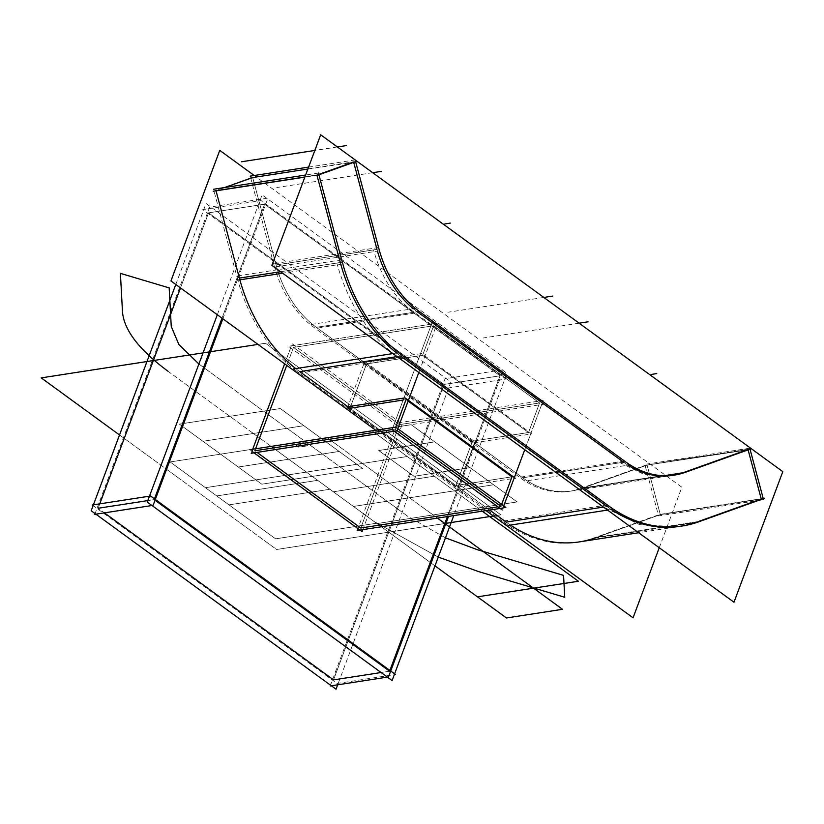 <?xml version="1.0" encoding="UTF-8"?>
<svg xmlns="http://www.w3.org/2000/svg" width="824" height="824" viewBox="0 0 824 824"><rect width="100%" height="100%" fill="white"/><g stroke="black" fill="none" stroke-linecap="round" stroke-linejoin="round"><path stroke-width="0.62" stroke-dasharray="4.12 3.09" d="M175.79 284.486L206.062 203.507L450.893 381.986L337.675 684.806M333.524 679.872L443.982 384.458L500.044 375.796L443.982 384.458L333.524 679.872L443.982 384.458L333.524 679.872L443.982 384.458L208.565 212.85L180.497 287.916L208.565 212.85L264.638 204.187L208.565 212.85L180.497 287.916L208.565 212.85L264.638 204.187L500.044 375.796L443.982 384.458L208.565 212.85L180.497 287.916M99.766 503.855L98.118 508.264L99.766 503.855L98.118 508.264L99.766 503.855L98.118 508.264L104.411 512.858M94.781 514.351L209.657 207.112L267.965 198.11L222.851 318.785M147.826 500.59L154.181 499.612L154.469 498.829L154.181 499.612L147.826 500.59L154.181 499.612L155.015 500.209L154.181 499.612L155.015 500.209L154.181 499.612L154.469 498.829L154.181 499.612L147.826 500.59L154.181 499.612L155.015 500.209M222.017 318.177L264.638 204.187L222.017 318.177L264.638 204.187L222.017 318.177L264.638 204.187L208.565 212.85L264.638 204.187L500.044 375.796L447.411 516.576L500.044 375.796L264.638 204.187L500.044 375.796L447.411 516.576L500.044 375.796L264.638 204.187M447.566 388.063L505.874 379.061L261.043 200.582L202.735 209.595L447.566 388.063M330.197 685.959L445.063 378.721L503.382 369.719L448.534 516.401M389.886 670.437L389.598 671.21L381.09 672.528L389.598 671.21L389.886 670.437L389.598 671.21L389.886 670.437L389.598 671.21L381.09 672.528M92.288 505.009L337.109 683.477L394.305 674.65L394.593 673.867M217.309 314.747L262.135 194.855L506.966 373.324L453.777 515.597M284.641 363.827L292.129 343.783L402.308 424.092L362.838 529.636M360.757 528.009L399.413 424.618L539.586 402.967L399.413 424.618L360.757 528.009L399.413 424.618L360.757 528.009L399.413 424.618L293.478 347.398L286.752 365.372L293.478 347.398L433.651 325.738L539.586 402.967L399.413 424.618L293.478 347.398L286.752 365.372L293.478 347.398L433.651 325.738L422.609 355.288L528.544 432.507L472.471 441.17L455.909 485.48L511.972 476.818L455.909 485.48L349.963 408.261L366.536 363.94L422.609 355.288L528.544 432.507L472.471 441.17L366.536 363.94L422.609 355.288L433.651 325.738L293.478 347.398L433.651 325.738L422.609 355.288L528.544 432.507L539.586 402.967L528.544 432.507L472.471 441.17L455.909 485.48L511.972 476.818L455.909 485.48L349.963 408.261L366.536 363.94L472.471 441.17L455.909 485.48L349.963 408.261L455.909 485.48L511.972 476.818M255.564 448.802L254.822 450.79L255.564 448.802L254.822 450.79L255.564 448.802L254.822 450.79L257.026 452.397M398.723 426.595L544.51 404.079L434.33 323.77L288.554 346.286L398.723 426.595M357.173 530.512L397.384 422.98L543.16 400.464L524.754 449.708M501.651 504.412L500.93 506.358L497.954 506.822L500.93 506.358L501.651 504.412L500.93 506.358L501.651 504.412L500.93 506.358L497.954 506.822M363.291 362.57L473.47 442.89L531.779 433.877L421.61 353.568L363.291 362.57M432.301 322.132L542.48 402.442L502.269 509.974L542.48 402.442L432.301 322.132L392.1 429.664L432.301 322.132M293.478 347.398L399.413 424.618L293.478 347.398L399.413 424.618L539.586 402.967L433.651 325.738L539.586 402.967L433.651 325.738L422.609 355.288L528.544 432.507L539.586 402.967L528.544 432.507L472.471 441.17L366.536 363.94L422.609 355.288L528.544 432.507L472.471 441.17L455.909 485.48L472.471 441.17L366.536 363.94L422.609 355.288L433.651 325.738L293.478 347.398L286.752 365.372M408.117 401.113L406.036 399.599L408.117 401.113L406.036 399.599L408.117 401.113L406.036 399.599L403.173 400.042M395.716 427.192L394.995 429.139L392.131 429.582L394.995 429.139L395.716 427.192L394.995 429.139L397.065 430.653L394.995 429.139L395.716 427.192L394.995 429.139L392.131 429.582L394.995 429.139L397.065 430.653M251.238 453.293L291.449 345.761L437.225 323.245L418.819 372.479M347.522 407.602L457.691 487.911L474.923 441.829L364.744 361.509L347.522 407.602M346.729 406.881L456.898 487.2L514.094 478.363M249.899 449.677L360.067 529.986L503.052 507.903M698.361 521.53L595.608 537.773L660.333 514.609L761.263 499.014L660.333 514.609L647.077 465.066L748.11 449.853L647.077 465.066L582.362 488.241L684.497 472.214L582.362 488.241L647.077 465.066L660.333 514.609L595.608 537.773L660.333 514.609L595.608 537.773L696.538 522.179A154.531 115.978 81.2 0 1 680.366 526.299M611.356 509.5A154.531 115.978 -98.8 0 1 607.072 506.513A154.531 115.978 81.2 0 0 611.356 509.5A154.531 115.978 -98.8 0 1 607.072 506.513L603.456 507.079L607.072 506.513A154.531 115.978 -98.8 0 0 611.356 509.5M400.649 356.04A154.531 115.978 -98.8 0 1 396.663 353.012A154.531 115.978 81.2 0 0 400.649 356.04L397.034 356.607L400.649 356.04A154.531 115.978 -98.8 0 1 396.663 353.012A154.531 115.978 -98.8 0 0 400.649 356.04L397.034 356.607L400.649 356.04M340.776 264.247A154.531 115.978 -98.8 0 1 340.302 262.506A154.531 115.978 81.2 0 0 340.776 264.247A154.531 115.978 -98.8 0 1 340.302 262.506L280.593 271.724L340.302 262.506A154.531 115.978 -98.8 0 0 340.776 264.247M316.952 175.255L318.837 174.42L304.911 176.964L318.837 174.42M307.877 169.033L353.702 162.349M252.68 177.562L276.061 264.957A103.021 77.312 81.2 0 0 316.292 327.324A103.021 77.312 -98.8 0 1 276.061 264.957L252.68 177.562L276.061 264.957L376.99 249.373A103.021 77.312 81.2 0 0 377.464 251.114A103.021 77.312 81.2 0 1 376.99 249.373L276.061 264.957L376.99 249.373A103.021 77.312 81.2 0 0 377.464 251.114A103.021 77.312 81.2 0 1 376.99 249.373L276.061 264.957L252.68 177.562L276.061 264.957A103.021 77.312 81.2 0 0 316.292 327.324L417.222 311.729L316.292 327.324L522.715 477.796A103.021 77.312 81.2 0 0 582.362 488.241L647.077 465.066L660.333 514.609L761.263 499.014L660.333 514.609L647.077 465.066L748.007 449.482L647.077 465.066L582.362 488.241L684.497 472.214M413.298 308.691A103.021 77.312 81.2 0 0 417.222 311.729L316.292 327.324L417.222 311.729A103.021 77.312 81.2 0 1 413.298 308.691A103.021 77.312 81.2 0 0 417.222 311.729A103.021 77.312 81.2 0 1 413.298 308.691M522.715 477.796L623.634 462.202A103.021 77.312 81.2 0 0 628.001 465.179A103.021 77.312 81.2 0 1 623.634 462.202A103.021 77.312 81.2 0 0 628.001 465.179A103.021 77.312 81.2 0 1 623.634 462.202L522.715 477.796A103.021 77.312 81.2 0 0 582.362 488.241A103.021 77.312 -98.8 0 1 522.715 477.796L623.634 462.202L522.715 477.796L316.292 327.324L522.715 477.796A103.021 77.312 81.2 0 0 582.362 488.241L647.077 465.066L660.333 514.609L595.608 537.773M764.569 498.242L659.612 514.454L592.301 538.546L697.259 522.334M749.758 448.174L644.801 464.386L658.582 515.906L763.539 499.694M684.002 472.801L579.045 489.013L646.356 464.921L751.313 448.709M624.551 461.069L519.594 477.281A103.021 77.312 81.2 0 0 569.559 491.289A103.021 77.312 81.2 0 0 581.486 488.127L686.454 471.915M672.497 475.386A103.021 77.312 81.2 0 0 683.281 472.646L582.362 488.241M685.197 472.358L669.016 475.932L644.121 474.449L620.163 462.738L625.55 461.904M415.111 308.413L310.143 324.625L524.826 481.113L629.783 464.901M378.597 247.499L273.63 263.711A103.021 77.312 81.2 0 0 315.386 328.426L420.353 312.214M419.128 311.441L413.741 312.265C394.49 297.783 381.079 276.998 373.509 249.909L378.896 249.075M355.154 159.918L308.598 167.107M379.473 250.805L274.505 267.017L250.187 176.13M318.198 175.059L304.859 177.119M356.349 161.401L251.392 177.613L213.241 191.271M224.931 187.491L216.032 190.838M342.784 263.938L282.653 273.228M318.466 173.05L305.632 175.028M237.827 280.15L213.509 189.263M341.713 259.848L236.745 276.061A154.531 115.978 81.2 0 0 299.38 373.138L404.337 356.926M402.565 355.752L397.168 356.586C368.297 334.853 348.181 303.665 336.82 263.041L342.207 262.207M613.221 509.211L607.587 510.087M398.538 352.724L392.904 353.589M508.253 525.424L293.581 368.936M489.528 509.994L349.963 408.261L489.528 509.994L349.963 408.261L489.528 509.994L349.963 408.261L366.536 363.94L422.609 355.288M607.432 504.978L502.465 521.19A154.531 115.978 81.2 0 0 577.418 542.192A154.531 115.978 81.2 0 0 595.319 537.444L700.276 521.231M698.443 521.891L676.885 526.835L639.537 524.62L603.59 507.048L608.977 506.224M659.251 547.744L681.87 487.242L254.235 175.502M485.913 510.55L375.744 430.241M510.427 525.094A154.531 115.978 -98.8 0 1 506.142 522.107A154.531 115.978 -98.8 0 0 510.427 525.094A154.531 115.978 -98.8 0 1 506.142 522.107A154.531 115.978 -98.8 0 0 510.427 525.094M299.73 371.634A154.531 115.978 -98.8 0 1 295.734 368.606A154.531 115.978 -98.8 0 0 299.73 371.634A154.531 115.978 -98.8 0 1 295.734 368.606A154.531 115.978 -98.8 0 0 299.73 371.634M239.856 279.841A154.531 115.978 -98.8 0 1 239.372 278.09A154.531 115.978 -98.8 0 0 239.856 279.841A154.531 115.978 -98.8 0 1 239.372 278.09A154.531 115.978 -98.8 0 0 239.856 279.841M443.982 384.458L208.565 212.85L443.982 384.458L500.044 375.796L443.982 384.458L208.565 212.85M265.483 343.237L257.984 344.401L265.483 343.237L257.984 344.401L265.483 343.237L500.889 514.846L265.483 343.237M119.521 434.979L276.617 549.484L444.826 523.508L276.617 549.484L444.826 523.508L276.617 549.484L119.521 434.979M493.391 515.999L500.889 514.846L493.391 515.999M271.044 446.361L434.979 565.861L271.044 446.361L434.979 565.861L271.044 446.361L434.979 565.861L271.044 446.361L434.979 565.861L271.044 446.361L376.98 523.59L517.153 501.94L411.217 424.71L271.044 446.361L376.98 523.59L517.153 501.94L411.217 424.71L271.044 446.361L353.445 506.43L493.617 484.769L470.071 467.61L414.009 476.272L378.69 450.532L434.763 441.87L411.217 424.71L271.044 446.361L353.445 506.43L493.617 484.769L470.071 467.61L414.009 476.272L378.69 450.532L434.763 441.87L411.217 424.71L170.125 461.955L228.969 504.854L329.899 489.26L271.044 446.361L170.125 461.955L228.969 504.854L329.899 489.26L271.044 446.361L353.445 506.43L493.617 484.769L470.071 467.61L414.009 476.272L378.69 450.532L434.763 441.87L411.217 424.71L271.044 446.361L353.445 506.43L493.617 484.769L470.071 467.61L414.009 476.272L378.69 450.532L434.763 441.87L411.217 424.71L170.125 461.955L205.433 487.695L306.353 472.101L271.044 446.361L170.125 461.955L205.433 487.695L306.353 472.101L271.044 446.361L376.98 523.59L517.153 501.94L411.217 424.71L271.044 446.361L376.98 523.59L517.153 501.94L411.217 424.71L271.044 446.361L333.349 491.774L434.269 476.19L371.974 430.777L271.044 446.361L333.349 491.774L434.269 476.19L371.974 430.777L271.044 446.361L306.353 472.101L407.283 456.517L371.974 430.777L271.044 446.361L306.353 472.101L407.283 456.517L371.974 430.777L271.044 446.361L333.349 491.774L434.269 476.19L371.974 430.777L271.044 446.361L333.349 491.774L434.269 476.19L371.974 430.777L271.044 446.361L434.979 565.861L271.044 446.361L333.349 491.774L434.269 476.19L371.974 430.777L271.044 446.361L333.349 491.774L434.269 476.19L371.974 430.777L271.044 446.361L306.353 472.101L407.283 456.517L371.974 430.777L271.044 446.361L306.353 472.101L407.283 456.517L371.974 430.777L271.044 446.361L333.349 491.774L434.269 476.19L371.974 430.777L271.044 446.361L333.349 491.774L434.269 476.19L371.974 430.777L271.044 446.361L434.979 565.861L271.044 446.361L371.974 430.777L271.044 446.361M437.431 518.121L327.118 437.699L437.431 518.121M154.469 498.829L154.181 499.612M447.411 516.576L500.044 375.796M280.315 408.539L179.385 424.123L261.785 484.193L362.704 468.599L280.315 408.539L179.385 424.123L261.785 484.193L362.704 468.599L280.315 408.539L179.385 424.123L202.931 441.283L303.85 425.699L280.315 408.539L179.385 424.123L202.931 441.283L303.85 425.699L280.315 408.539M399.413 424.618L539.586 402.967L433.651 325.738M528.544 432.507L539.586 402.967M339.169 451.439L238.239 467.023L261.785 484.193L362.704 468.599L339.169 451.439L238.239 467.023L261.785 484.193L362.704 468.599L339.169 451.439M392.131 429.582L394.995 429.139M366.536 363.94L349.963 408.261L366.536 363.94L472.471 441.17M349.963 408.261L455.909 485.48M317.652 480.341L216.733 495.924L275.587 538.834L376.506 523.24L317.652 480.341L216.733 495.924L275.587 538.834L376.506 523.24L317.652 480.341M167.838 371.13L374.261 521.602L438.265 557.076L374.261 521.602L438.265 557.076L374.261 521.602L167.838 371.13M445.454 537.825L407.901 516.401L198.893 364.002L407.901 516.401L201.478 365.928L407.901 516.401L445.454 537.825M647.077 465.066L748.11 449.853M761.263 499.014L660.333 514.609M579.128 323.183L483.204 337.994M297.577 442.364L293.179 443.044L298.834 447.174L303.242 446.495L297.577 442.364L293.179 443.044L298.834 447.174L303.242 446.495L297.577 442.364L303.242 446.495L307.64 445.805L301.986 441.685L297.577 442.364L303.242 446.495L307.64 445.805L301.986 441.685L297.577 442.364L303.242 446.495L307.64 445.805L301.986 441.685L297.577 442.364L303.242 446.495L307.64 445.805L301.986 441.685L293.179 443.044L298.834 447.174L303.242 446.495L297.577 442.364L293.179 443.044L298.834 447.174L303.242 446.495L297.577 442.364M482.287 511.189L371.974 430.777L482.287 511.189M372.706 172.71L276.782 187.522M316.921 175.11L304.911 176.964M280.593 271.724L340.302 262.506L280.593 271.724M337.397 146.971L314.83 150.452M603.456 507.079L607.072 506.513L603.456 507.079M543.819 297.443L447.896 312.255M276.061 264.957A103.021 77.312 81.2 0 0 316.292 327.324M674.516 475.077L569.559 491.289M674.413 475.098L669.016 475.932M682.385 525.98L638.662 532.737M682.272 526L676.885 526.835"/><path stroke-width="1.24" d="M337.675 684.806L336.027 689.214L91.196 510.746L175.79 284.486M180.497 287.916L99.766 503.855M104.411 512.858L333.524 679.872L104.411 512.858L333.524 679.872L104.411 512.858L333.524 679.872L381.09 672.528M95.069 513.568L94.781 514.351L153.099 505.339L222.851 318.785M98.118 508.264L147.826 500.59M154.469 498.829L222.017 318.177M330.486 685.177L330.197 685.959L388.506 676.947L448.534 516.401M447.411 516.576L389.886 670.437M93.112 505.617L92.288 505.009L150.596 496.007L395.427 674.475L394.305 674.65L392.1 680.552L147.269 502.084L217.309 314.747M389.598 671.21L155.015 500.209M394.593 673.867L453.777 515.597M284.641 363.827L251.928 451.315L362.097 531.624L362.838 529.636M286.752 365.372L255.564 448.802M257.026 452.397L360.757 528.009L257.026 452.397L360.757 528.009L257.026 452.397L360.757 528.009L497.954 506.822M357.173 530.512L502.959 507.996L524.754 449.708M501.651 504.412L511.972 476.818L501.651 504.412L511.972 476.818L408.117 401.113L511.972 476.818L408.117 401.113L511.972 476.818L501.651 504.412L511.972 476.818L408.117 401.113M392.1 429.664L502.269 509.974L392.1 429.664M406.036 399.599L395.716 427.192M397.065 430.653L500.93 506.358M251.238 453.293L397.024 430.777L418.819 372.479M254.822 450.79L392.131 429.582M403.173 400.042L349.963 408.261L403.173 400.042L349.963 408.261L403.173 400.042L349.963 408.261L299.73 371.634L349.963 408.261L299.73 371.634L349.963 408.261L299.73 371.634L397.034 356.607L299.73 371.634M346.729 406.881L405.037 397.879L515.216 478.188L514.094 478.363M249.899 449.677L395.674 427.162L505.854 507.471L503.052 507.903M733.978 602.22L782.8 471.647L320.68 134.786L271.868 265.359L733.978 602.22M748.11 449.853L761.263 499.014L748.11 449.853L761.263 499.014L748.11 449.853L761.263 499.014L698.361 521.53M611.356 509.5A154.531 115.978 -98.8 0 0 696.538 522.179A154.531 115.978 -98.8 0 1 611.356 509.5A154.531 115.978 81.2 0 0 696.538 522.179A154.531 115.978 -98.8 0 1 611.356 509.5A154.531 115.978 81.2 0 0 680.366 526.299M607.072 506.513L400.649 356.04M340.776 264.247A154.531 115.978 -98.8 0 0 396.663 353.012A154.531 115.978 -98.8 0 1 340.776 264.247A154.531 115.978 81.2 0 0 396.663 353.012A154.531 115.978 -98.8 0 1 340.776 264.247A154.531 115.978 81.2 0 0 382.491 340.075M340.302 262.506L316.952 175.255M318.837 174.42L353.599 161.978M353.702 162.349L376.99 249.373M377.464 251.114A103.021 77.312 81.2 0 0 413.298 308.691A103.021 77.312 81.2 0 1 377.464 251.114A103.021 77.312 81.2 0 0 413.298 308.691A103.021 77.312 81.2 0 1 377.464 251.114A103.021 77.312 81.2 0 0 404.831 300.791M417.222 311.729L623.634 462.202M628.001 465.179A103.021 77.312 81.2 0 0 683.281 472.646A103.021 77.312 81.2 0 1 628.001 465.179A103.021 77.312 81.2 0 0 683.281 472.646A103.021 77.312 81.2 0 1 628.001 465.179A103.021 77.312 81.2 0 0 672.497 475.386M684.497 472.214L748.007 449.482M764.569 498.242L697.259 522.334M749.758 448.174L763.539 499.694M684.002 472.801L751.313 448.709M624.551 461.069A103.021 77.312 81.2 0 0 674.516 475.077A103.021 77.312 81.2 0 0 686.454 471.915M415.111 308.413L629.783 464.901M378.597 247.499A103.021 77.312 81.2 0 0 420.353 312.214M308.598 167.107L250.187 176.13M355.154 159.918L379.473 250.805M224.931 187.491L252.68 177.562L307.877 169.033L252.68 177.562L224.931 187.491L252.68 177.562L307.877 169.033L252.68 177.562L224.931 187.491L252.68 177.562L307.877 169.033M304.859 177.119L213.241 191.271M318.198 175.059L356.349 161.401M215.991 190.694L304.911 176.964M282.653 273.228L237.827 280.15M342.784 263.938L318.466 173.05M305.632 175.028L213.509 189.263M216.032 190.838L239.372 278.09L280.593 271.724L239.372 278.09L216.032 190.838L239.372 278.09L216.032 190.838L239.372 278.09L280.593 271.724L239.372 278.09M341.713 259.848A154.531 115.978 81.2 0 0 404.337 356.926M607.587 510.087L508.253 525.424M613.221 509.211L398.538 352.724M392.904 353.589L293.581 368.936M489.528 509.994L506.142 522.107L603.456 507.079L506.142 522.107L489.528 509.994L506.142 522.107L489.528 509.994L506.142 522.107L603.456 507.079L506.142 522.107M607.432 504.978A154.531 115.978 81.2 0 0 682.385 525.98A154.531 115.978 81.2 0 0 700.276 521.231M485.913 510.55L633.059 617.815L659.251 547.744M375.744 430.241L170.939 280.943L219.761 150.37L254.235 175.502M595.608 537.773A154.531 115.978 -98.8 0 1 510.427 525.094A154.531 115.978 -98.8 0 0 595.608 537.773A154.531 115.978 -98.8 0 1 510.427 525.094A154.531 115.978 -98.8 0 0 595.608 537.773M295.734 368.606A154.531 115.978 -98.8 0 1 239.856 279.841A154.531 115.978 -98.8 0 0 295.734 368.606A154.531 115.978 -98.8 0 1 239.856 279.841A154.531 115.978 -98.8 0 0 295.734 368.606M257.984 344.401L41.2 377.876L119.521 434.979L41.2 377.876L119.521 434.979L41.2 377.876L257.984 344.401M444.826 523.508L493.391 515.999L444.826 523.508M434.979 565.861L506.461 617.969L562.524 609.307L437.431 518.121L562.524 609.307L437.431 518.121L562.524 609.307L437.431 518.121L562.524 609.307L437.431 518.121L562.524 609.307L506.461 617.969L562.524 609.307L506.461 617.969L562.524 609.307L506.461 617.969L562.524 609.307L506.461 617.969L434.979 565.861L506.461 617.969L434.979 565.861L506.461 617.969L434.979 565.861L506.461 617.969L434.979 565.861L477.467 596.834L578.386 581.25L482.287 511.189L578.386 581.25L482.287 511.189L578.386 581.25L477.467 596.834L578.386 581.25L477.467 596.834L434.979 565.861M120.407 273.362L122.488 311.956C124.053 330.146 139.163 349.87 167.838 371.13C139.163 349.87 124.053 330.146 122.488 311.956C124.053 330.146 139.163 349.87 167.838 371.13C139.163 349.87 124.053 330.146 122.488 311.956L120.407 273.362L122.488 311.956L120.407 273.362L169.167 287.885L120.407 273.362M438.265 557.076L478.723 571.64L564.749 597.266L563.564 575.389L477.539 549.763L445.454 537.825L477.539 549.763L445.454 537.825L477.539 549.763L563.564 575.389L477.539 549.763L563.564 575.389L564.749 597.266L563.564 575.389L564.749 597.266L478.723 571.64L564.749 597.266L478.723 571.64L438.265 557.076M198.893 364.002L178.849 344.483L171.248 326.479L169.167 287.885L171.248 326.479L169.167 287.885L171.248 326.479L178.849 344.483L198.893 364.002L178.849 344.483L171.248 326.479L178.849 344.483L198.893 364.002M656.769 373.581L651.166 374.446L656.769 373.581M588.171 321.782L579.128 323.183M450.357 223.108L444.744 223.974L450.357 223.108M381.749 171.31L372.706 172.71M346.441 145.57L337.397 146.971M314.83 150.452L241.473 161.782M552.852 296.043L543.819 297.443M638.662 532.737L577.418 542.192"/></g></svg>
